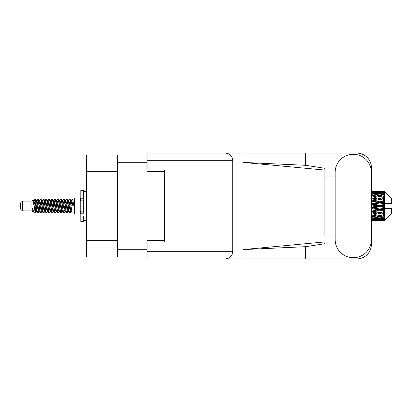 <?xml version="1.0" encoding="UTF-8"?>
<svg xmlns="http://www.w3.org/2000/svg" width="412" height="412" viewBox="0 0 412 412"><rect width="100%" height="100%" fill="white"/><g stroke="black" fill="none" stroke-linecap="round" stroke-linejoin="round"><path stroke-width="0.62" d="M117.657 171.361L86.391 171.361L86.391 155.087L146.95 155.087L146.95 171.593L164.501 171.593L164.501 169.965L164.501 242.035L147.069 242.035L147.069 251.68L232.734 251.68L232.734 160.32L147.069 160.32L147.069 153.109L356.88 153.109A14.528 14.528 0 0 1 371.408 167.643L371.408 176.944M164.501 242.035L164.501 240.407L146.95 240.407L146.95 256.913L86.391 256.913L86.391 240.639L117.657 240.639M86.391 171.361L86.391 240.639M117.657 256.913L117.657 155.087M335.141 239.593A18.133 18.133 0 0 0 353.275 257.727A18.133 18.133 0 0 0 371.408 239.593L371.408 172.407A18.133 18.133 0 0 0 353.275 154.273A18.133 18.133 0 0 0 335.141 172.407L335.141 239.593M232.734 251.68C232.275 256.027 229.875 258.432 225.529 258.89L356.88 258.89A14.528 14.528 0 0 0 371.408 244.357L371.408 235.056M335.141 235.056L324.913 235.061L324.913 170.079L324.913 235.061M243.008 162.41L324.913 170.079L324.913 168.307L305.663 165.315L243.008 162.41L243.008 249.59L324.913 241.921L324.913 243.693L305.663 246.685L305.663 258.89M243.008 249.59L305.663 246.685M305.663 165.315L305.663 153.109M240.953 258.89L240.953 153.109L147.069 153.109M324.913 176.939L335.141 176.944M164.501 169.965L147.069 169.965L147.069 160.32M147.069 258.89L147.069 251.68M225.529 153.109C229.875 153.568 232.275 155.973 232.734 160.32M22.346 210.882L22.346 201.118L20.6 202.864L20.6 209.136L22.346 210.882L31.06 210.882L32.878 211.634L33.207 211.289L32.945 211.516L33.671 211.516M22.346 201.118L31.06 201.118L31.06 210.882M74.418 206L74.418 214.019L80.232 214.019L80.232 197.981L74.418 197.981L74.418 206M31.06 201.118L33.084 200.5L35.221 212.602L33.686 211.758L32.594 208.199L32.878 211.634M35.509 208.23L35.128 209.935M35.221 212.602L36.575 209.909M34.005 199.897L35.396 199.511L36.395 206L36.395 208.714L34.989 201.504L34.005 199.897L33.403 200.711L33.671 200.484L34.397 202.096L35.849 209.904L36.313 211.289L36.812 211.33M64.905 200.484L65.637 200.484L66.543 198.908L67.269 200.984L69.242 212.911L70.014 212.911L71.085 211.099M66.543 198.908L67.11 199.089L67.63 200.984L69.087 211.016L69.813 213.092M68.176 200.902L69.448 198.908L70.174 200.984L72.151 212.911L74.418 213.092M71.183 200.711L72.352 198.908L73.079 200.984L73.81 206L71.266 206L70.014 199.089L71.446 202.096L72.172 206M36.395 208.714L37.482 213.092L38.053 212.911L39.119 211.099M36.395 206L37.121 211.016L37.847 213.092M36.575 202.091L37.482 198.908L38.208 200.984L40.185 212.911L40.958 212.911L41.926 211.289M37.482 198.908L38.053 199.089L38.574 200.984L40.026 211.016L40.752 213.092M38.754 200.484L39.48 200.484L40.391 198.908L41.118 200.984L43.09 212.911L43.863 212.911L44.929 211.099M44.069 210.743L44.357 208.91M40.391 198.908L40.958 199.089L41.478 200.984L42.93 211.016L43.657 213.092M44.326 211.33L44.568 209.909M41.658 200.484L42.385 200.484L43.296 198.908L44.022 200.984L45.995 212.911L46.767 212.911L47.735 211.289M43.296 198.908L43.863 199.089L44.383 200.984L45.84 211.016L46.566 213.092M45.289 202.091L46.201 198.908L46.927 200.984L48.904 212.911L49.677 212.911L50.743 211.099M49.878 210.743L50.166 208.91M46.201 198.908L46.767 199.089L47.292 200.984L48.745 211.016L49.471 213.092M50.14 211.33L50.377 209.909M47.936 200.711L49.105 198.908L49.831 200.984L51.809 212.911L52.581 212.911L53.648 211.099M52.788 210.743L53.076 208.91M49.105 198.908L49.677 199.089L50.197 200.984L51.649 211.016L52.376 213.092M53.045 211.33L53.287 209.909M50.743 200.902L52.015 198.908L52.741 200.984L54.714 212.911L55.486 212.911L56.454 211.289M52.015 198.908L52.581 199.089L53.102 200.984L54.554 211.016L55.28 213.092M53.282 200.484L54.013 200.484L54.92 198.908L55.646 200.984L57.618 212.911L58.391 212.911L59.457 211.099M58.597 210.743L58.885 208.91M54.92 198.908L55.486 199.089L56.006 200.984L57.464 211.016L58.19 213.092M58.854 211.33L59.096 209.909M56.65 200.711L57.824 198.908L58.55 200.984L60.528 212.911L61.3 212.911L62.006 209.909M61.501 210.743L61.79 208.91M57.824 198.908L58.391 199.089L58.916 200.984L60.368 211.016L61.094 213.092M59.457 200.902L60.729 198.908L61.455 200.984L63.433 212.911L64.205 212.911L65.173 211.289M60.729 198.908L61.3 199.089L61.821 200.984L63.273 211.016L63.999 213.092M62.367 200.902L63.639 198.908L64.365 200.984L66.337 212.911L67.11 212.911L67.815 209.909M66.723 212.947L67.604 208.91M63.639 198.908L64.205 199.089L64.725 200.984L66.177 211.016L66.904 213.092M36.786 203.09L37.667 199.053M45.5 203.09L45.794 201.257M51.103 202.091L51.346 200.67M51.315 203.09L51.603 201.257M54.008 202.091L54.25 200.67M54.219 203.09L54.508 201.257M59.822 202.091L60.064 200.67M60.034 203.09L60.322 201.257M62.727 202.091L62.969 200.67M62.938 203.09L63.227 201.257M68.541 202.091L68.778 200.67M68.752 203.09L69.041 201.257M69.448 198.908L70.014 199.089M382.145 206L384.427 205.464L384.427 206.536L382.145 206L379.715 206L371.408 207.864M371.408 204.867L377.289 206L371.408 207.133M384.427 191.477L385.009 192.054L384.427 191.477L382.145 191.498L384.427 191.477M384.427 191.698L379.715 192.018L374.364 191.729L384.427 191.698L385.009 192.203L384.427 191.544M384.427 192.028L384.427 192.358L382.145 192.183L384.427 192.028L385.009 192.414L384.427 191.755M384.427 192.79L379.715 193.434L374.364 192.852L379.715 192.368L384.427 192.79L385.009 193.151L384.427 192.358M384.427 193.455L384.427 194.026L382.145 193.733L385.009 193.63L384.427 192.919M384.427 194.706L379.715 195.643L374.364 194.804L379.715 194.047L385.009 194.902L384.427 194.026M384.427 195.669L384.427 196.452L382.145 196.055L385.009 195.618L384.427 194.902M384.427 197.338L379.715 198.507L374.364 197.461L379.715 196.478L385.009 197.353L384.427 196.452M384.427 198.538L384.427 199.475L382.145 199.001L385.009 198.265L384.427 197.585M384.427 200.51L384.427 200.793L379.715 201.839L374.364 200.649L379.715 199.506L384.427 200.51L385.009 200.345L384.427 199.475M384.427 201.87L384.427 202.905L382.145 202.385L384.427 201.87L385.009 201.391L384.427 200.793M384.427 204.028L384.427 204.331L379.715 205.428L374.364 204.177L379.715 202.941L384.427 204.028L384.427 203.677L384.993 203.677L384.427 202.905M384.993 203.677L391.4 203.677L391.4 198.445L384.746 191.791M384.427 205.464L384.427 204.331M384.427 207.669L384.427 207.972L379.715 209.059L374.364 207.823L379.715 206.572L384.427 207.669L384.427 206.536M384.746 220.209L391.4 213.555L391.4 208.323L384.427 208.323L384.427 207.972M384.427 209.095L384.427 210.13L382.145 209.615L384.427 209.095L384.993 208.323M384.427 211.207L384.427 211.49L379.715 212.494L374.364 211.351L379.715 210.161L384.427 211.207L385.009 210.609L384.427 210.13M384.427 212.525L384.427 213.462L382.145 212.999L384.427 212.525L385.009 211.655L384.427 211.49M384.427 214.415L379.715 215.522L374.364 214.539L379.715 213.493L384.427 214.415L385.009 213.735L384.427 213.462M384.427 215.548L384.427 216.331L382.145 215.945L384.427 215.548L385.009 214.647L384.427 214.662M384.427 217.098L379.715 217.953L374.364 217.196L379.715 216.357L384.427 217.098L385.009 216.382L384.427 216.331M384.427 217.974L384.427 218.545L382.145 218.267L384.427 217.974L385.009 217.098L384.427 217.294M384.427 219.081L379.715 219.632L374.364 219.148L379.715 218.566L384.427 219.081L385.009 218.37L384.427 218.545M384.427 219.642L384.427 219.972L382.145 219.817L384.427 219.642L385.009 218.849L384.427 219.21M375.826 220.518L379.715 220.528L374.364 220.271L379.715 219.982L384.427 220.245L385.009 219.586L384.427 219.972M384.427 220.245L379.715 220.456M384.427 220.456L382.145 220.502L384.427 220.456L385.009 219.797L384.427 220.302M385.009 219.946L384.427 220.523L385.009 219.946M379.715 220.528L383.608 220.518M371.928 220.528L377.289 220.502L371.928 220.368L371.928 219.699M371.408 220.384L371.928 220.368M377.701 220.399L377.289 220.502M371.408 219.426L377.289 219.817L371.408 220.126M371.928 219.38L371.928 218.623M378.515 219.529L377.289 219.817M373.519 220.065L374.364 220.271M379.715 219.982L379.715 219.266M381.733 220.399L382.145 220.502M371.408 217.624L377.289 218.267L371.408 218.839M371.701 216.789L371.408 216.841M371.928 217.551L371.928 216.748L374.364 217.196M379.179 217.881L377.289 218.267M372.788 218.798L374.364 219.148M379.715 218.566L379.715 217.778M380.92 219.529L382.145 219.817M371.408 215.09L377.289 215.945L371.408 216.743M371.928 214.997L371.928 214.199L371.408 214.292M371.408 211.984L377.289 212.999L371.408 214.271M379.715 216.357L379.715 215.548L377.773 215.862L379.715 215.548L382.145 215.945L374.364 214.539M380.255 217.881L382.145 218.267M371.928 214.075L371.408 213.972M371.928 211.876L371.928 211.135L371.408 211.243M371.408 208.503L377.289 209.615L371.408 211.181M379.715 213.493L379.715 212.721L371.408 214.106M379.715 212.494L377.289 212.999M379.715 215.522L385.009 214.647M371.928 210.815L371.408 210.697M371.928 208.384L371.928 207.746L371.408 207.761M379.715 210.161L379.715 209.471L371.928 211.135L374.364 211.351M379.715 209.059L379.715 209.471L377.289 209.615M385.009 211.655L379.715 212.721L382.145 212.999M371.928 204.743L371.928 204.254L371.408 204.367M371.408 201.303L377.289 202.385L371.928 203.616L371.928 204.254L371.408 204.239M371.928 207.257L371.928 207.746L374.364 207.823M379.715 206.572L379.715 206L377.289 206M384.916 208.323L379.715 209.471L382.145 209.615M371.928 203.616L371.408 203.497M371.928 201.185L371.928 200.865L371.408 200.974M371.408 198.028L377.289 199.001L371.928 200.124L371.928 200.865L371.408 200.819M379.715 202.941L379.715 202.529L371.928 204.254L374.364 204.177M379.715 201.839L379.715 202.529L377.289 202.385M379.715 205.428L379.715 206L371.408 204.136M384.427 204.939L379.715 206L384.427 207.061M371.928 200.124L371.408 200.016M371.928 197.925L371.408 197.894M371.408 195.257L377.289 196.055L371.928 197.003L371.928 197.801L371.408 197.729M379.715 199.506L371.928 200.865L374.364 200.649M379.715 198.507L379.715 199.279L377.289 199.001M385.009 201.391L379.715 202.529L382.145 202.385M371.928 197.003L371.408 196.91M371.701 195.211L371.408 195.159M379.715 196.478L374.364 197.461M385.009 197.353L377.289 196.055L379.715 196.452L381.661 196.138L379.715 196.452L379.715 195.643M385.009 198.265L379.715 199.279L382.145 199.001M371.408 193.161L377.289 193.733L371.408 194.376M371.928 194.449L371.928 195.252L374.364 194.804M379.179 194.119L377.289 193.733M371.408 191.874L377.289 192.183L371.408 192.574M371.928 192.62L371.928 193.377M378.515 192.471L377.289 192.183M372.788 193.202L374.364 192.852M379.715 193.434L379.715 194.222M380.255 194.119L382.145 193.733M371.928 191.472L377.289 191.498L371.408 191.616M371.928 191.632L371.928 192.301M377.701 191.601L377.289 191.498M373.519 191.935L374.364 191.729M379.715 192.018L379.715 192.734M380.92 192.471L382.145 192.183M383.608 191.482L375.826 191.482M381.733 191.601L382.145 191.498M32.594 211.135L32.945 211.516M35.705 200.556L36.112 200.711L36.575 202.096L38.028 209.904L38.754 211.516L39.016 211.289M40.958 199.089L42.385 202.096L43.842 209.904L44.568 211.516L44.831 211.289M46.02 206L46.381 203.888M46.767 199.089L48.199 202.096L49.651 209.904L50.377 211.516L51.103 211.516M52.581 199.089L54.013 202.096L55.466 209.904L56.192 211.516L56.918 211.516M57.644 206L58.004 203.888M58.391 199.089L59.822 202.096L61.275 209.904L62.001 211.516L62.367 211.099M64.205 199.089L65.637 202.096L67.089 209.904L67.815 211.516L68.541 209.909M32.594 208.199L33.686 211.758M36.21 200.902L36.575 200.484L37.301 202.096L38.754 209.904L40.185 212.911M42.385 200.484L43.116 202.096L44.568 209.904L45.995 212.911M47.473 200.484L48.199 200.484L48.925 202.096L50.377 209.904L51.809 212.911M54.013 200.484L54.739 202.096L56.192 209.904L57.618 212.911M58.004 208.112L58.37 206M59.56 200.711L59.822 200.484L60.549 202.096L62.001 209.904L63.433 212.911M65.637 200.484L66.363 202.096L67.815 209.904L69.242 212.911M70.72 200.484L71.446 200.484L72.172 202.096L72.898 206M33.084 200.5L35.123 209.904L35.849 211.516L36.112 211.289M38.053 199.089L39.48 202.096L40.932 209.904L41.658 211.516L42.385 211.516M44.568 202.091L45.294 200.484L44.568 200.484L45.294 202.096L46.747 209.904L47.473 211.516L48.199 211.516M49.677 199.089L51.103 202.096L52.556 209.904L53.282 211.516L53.55 211.289M54.739 206L55.1 203.888M55.486 199.089L56.918 202.096L58.37 209.904L59.096 211.516L59.359 211.289M61.3 199.089L62.727 202.096L64.179 209.904L64.905 211.516L65.637 211.516M68.279 200.711L68.541 200.484L67.815 200.484L68.541 202.096L69.994 209.904L70.72 211.516L70.982 211.289M39.48 200.484L40.206 202.096L41.658 209.904L43.09 212.911M45.294 200.484L46.02 202.096L47.473 209.904L48.904 212.911M50.841 200.711L51.103 200.484L51.83 202.096L53.282 209.904L54.714 212.911M56.192 200.484L56.918 200.484L57.644 202.096L59.096 209.904L60.528 212.911M62.001 200.484L62.727 200.484L63.453 202.096L64.905 209.904L66.337 212.911M66.723 208.112L67.089 206M68.541 200.484L69.267 202.096L70.72 209.904L72.151 212.911M385.009 200.345L371.408 197.708M384.916 203.677L371.408 200.757M385.009 210.609L371.408 207.633M385.009 213.735L371.408 211.026M83.718 211.135L80.814 211.135L80.814 213.205L83.718 213.205L83.718 195.999L80.814 195.999L80.814 190.308L83.718 190.308L83.718 198.795L80.814 198.795L80.814 200.865L83.718 200.865M80.814 213.205L80.814 221.692L83.718 221.692L83.718 216.001L80.814 216.001M80.814 195.999L80.814 198.795M117.657 249.708L146.95 249.708M146.95 162.292L117.657 162.292M83.718 200.84L80.814 200.84M83.718 211.16L80.814 211.16M80.232 212.103L80.814 212.103M378.257 220.528L381.177 220.528M371.408 191.472L373.39 191.472M378.257 191.472L381.177 191.472M72.352 198.908L74.418 198.908M80.232 199.897L80.814 199.897M35.396 199.511L36.112 200.711M61.3 212.911L62.269 211.289M67.11 212.911L68.078 211.289M35.849 200.484L36.575 200.484M38.754 211.516L39.48 211.516M44.568 211.516L45.294 211.516M59.096 200.484L59.822 200.484M62.001 211.516L62.727 211.516M67.815 211.516L68.541 211.516M36.313 200.711L37.281 199.089M43.863 199.089L44.831 200.711M67.11 199.089L68.078 200.711M32.945 200.484L33.671 200.484M35.849 211.516L36.575 211.516M50.377 200.484L51.103 200.484M53.282 211.516L54.013 211.516M59.096 211.516L59.822 211.516M70.72 211.516L71.446 211.516M36.313 211.289L37.281 212.911M45.026 200.711L45.995 199.089M83.718 220.528L86.391 220.528M83.718 191.472L86.391 191.472"/></g></svg>
